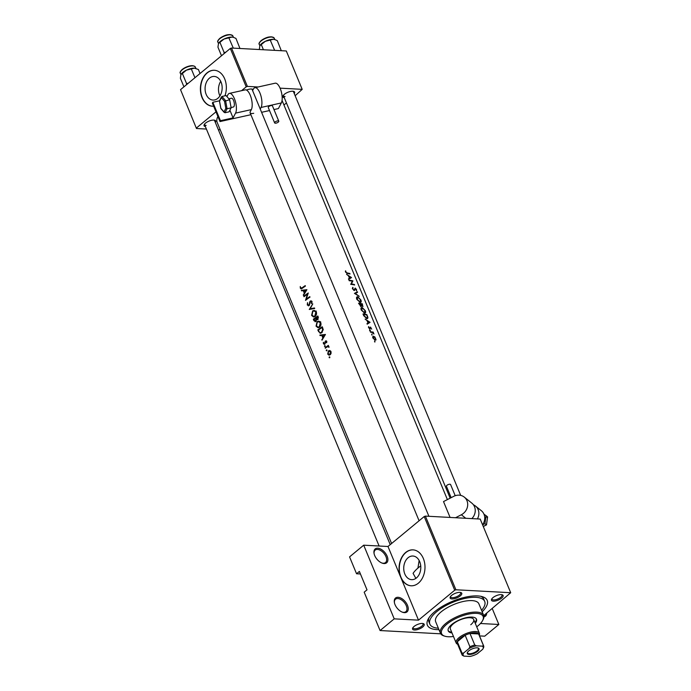 <?xml version="1.0" encoding="UTF-8"?>
<svg xmlns="http://www.w3.org/2000/svg" width="691" height="691" viewBox="0 0 691 691"><rect width="100%" height="100%" fill="white"/><g stroke="black" fill="none" stroke-linecap="round" stroke-linejoin="round"><path stroke-width="1.04" d="M384.092 563.536A8.992 5.191 -129.6 0 1 382.132 563.105A8.992 5.191 -129.6 0 1 374.03 553.31A8.992 5.191 -129.6 0 1 377.735 548.196A8.992 5.191 -129.6 0 1 387.141 556.203A8.992 5.191 -129.6 0 1 384.092 563.536M381.778 562.966A8.093 4.673 50.4 0 0 383.211 563.234A8.093 4.673 50.4 0 0 385.509 562.569A8.093 4.673 50.4 0 0 385.094 554.951A8.093 4.673 50.4 0 0 377.485 549.431A8.093 4.673 50.4 0 0 375.187 550.096A8.093 4.673 50.4 0 0 374.107 553.681M404.434 612.649A8.992 5.191 -129.6 0 1 402.473 612.217A8.992 5.191 -129.6 0 1 394.371 602.422A8.992 5.191 -129.6 0 1 398.076 597.3A8.992 5.191 -129.6 0 1 407.483 605.307A8.992 5.191 -129.6 0 1 404.434 612.649M402.119 612.071A8.093 4.673 50.4 0 0 403.553 612.347A8.093 4.673 50.4 0 0 405.85 611.682A8.093 4.673 50.4 0 0 405.436 604.064A8.093 4.673 50.4 0 0 397.835 598.536A8.093 4.673 50.4 0 0 395.528 599.209A8.093 4.673 50.4 0 0 394.449 602.794M219.928 95.911A11.833 8.525 93.1 0 1 219.574 95.133A11.833 8.525 93.1 0 1 220.714 81.322M221.068 82.099A11.833 8.525 -86.9 0 0 214.253 76.433A11.833 8.525 -86.9 0 0 206.41 82.264A11.833 8.525 -86.9 0 0 206.177 94.417A11.833 8.525 -86.9 0 0 212.983 100.074A11.833 8.525 -86.9 0 0 220.826 94.244A11.833 8.525 -86.9 0 0 221.068 82.099M224.938 95.816A17.992 12.965 -86.9 0 0 224.687 78.878A17.992 12.965 -86.9 0 0 214.34 70.275A17.992 12.965 -86.9 0 0 202.42 79.137A17.992 12.965 -86.9 0 0 202.057 97.604A17.992 12.965 -86.9 0 0 212.405 106.207A17.992 12.965 -86.9 0 0 213.64 106.189M214.46 70.283A17.992 12.965 -86.9 0 0 202.636 79.223A17.992 12.965 -86.9 0 0 202.308 97.612A17.992 12.965 -86.9 0 0 212.526 106.207M417.925 568.097L419.143 560.479M420.741 565.877A29.678 11.393 157.5 0 0 418.487 567.622A29.678 11.393 157.5 0 0 413.071 573.357L415.887 578.367M419.713 561.679A11.833 8.525 -86.9 0 0 412.907 556.022A11.833 8.525 -86.9 0 0 405.064 561.852A11.833 8.525 -86.9 0 0 404.822 573.996A11.833 8.525 -86.9 0 0 411.637 579.663A11.833 8.525 -86.9 0 0 419.472 573.832A11.833 8.525 -86.9 0 0 419.713 561.679M483.743 615.577L510.701 592.723L455.905 589.769L454.713 590.209L424.205 516.54L387.988 546.495L400.702 577.184A17.992 12.965 -86.9 0 0 411.05 585.787A17.992 12.965 -86.9 0 0 422.97 576.933A17.992 12.965 -86.9 0 0 423.333 558.466A17.992 12.965 -86.9 0 0 412.985 549.863A17.992 12.965 -86.9 0 0 401.074 558.725A17.992 12.965 -86.9 0 0 400.702 577.184L418.504 620.155L394.215 618.851L380.076 630.546L364.183 592.178L367.007 589.846L359.38 571.422L356.556 573.763L360.434 573.979M413.114 549.872A17.992 12.965 -86.9 0 0 401.29 558.812A17.992 12.965 -86.9 0 0 400.953 577.201A17.992 12.965 -86.9 0 0 411.18 585.795M414.427 630.002A6.297 2.418 -22.5 0 1 412.708 627.998A6.297 2.418 -22.5 0 1 422.348 623.455A6.297 2.418 -22.5 0 1 423.289 623.61A6.297 2.418 -22.5 0 1 422.227 627.368A6.297 2.418 -22.5 0 1 414.427 630.002M413.045 627.488A5.398 2.073 157.5 0 0 413.08 628.024A5.398 2.073 157.5 0 0 414.669 628.767A5.398 2.073 157.5 0 0 420.465 627.082A5.398 2.073 157.5 0 0 423.056 623.895A5.398 2.073 157.5 0 0 422.693 623.489M451.992 598.933A6.297 2.418 -22.5 0 1 450.282 596.92A6.297 2.418 -22.5 0 1 459.912 592.377A6.297 2.418 -22.5 0 1 460.862 592.541A6.297 2.418 -22.5 0 1 459.791 596.29A6.297 2.418 -22.5 0 1 451.992 598.933M450.61 596.411A5.398 2.073 157.5 0 0 450.653 596.955A5.398 2.073 157.5 0 0 452.242 597.698A5.398 2.073 157.5 0 0 458.038 596.013A5.398 2.073 157.5 0 0 460.621 592.826A5.398 2.073 157.5 0 0 460.266 592.412M493.339 601.161A6.297 2.418 -22.5 0 1 491.629 599.149A6.297 2.418 -22.5 0 1 501.26 594.606A6.297 2.418 -22.5 0 1 502.21 594.761A6.297 2.418 -22.5 0 1 501.139 598.518A6.297 2.418 -22.5 0 1 493.339 601.161M491.957 598.639A5.398 2.073 157.5 0 0 492.001 599.183A5.398 2.073 157.5 0 0 493.59 599.926A5.398 2.073 157.5 0 0 499.386 598.233A5.398 2.073 157.5 0 0 501.968 595.046A5.398 2.073 157.5 0 0 501.614 594.64M284.286 97.725A6.297 2.418 -22.5 0 1 283.12 95.773A6.297 2.418 -22.5 0 1 292.759 91.229A6.297 2.418 -22.5 0 1 293.71 91.393A6.297 2.418 -22.5 0 1 294.262 93.596M283.457 95.263A5.398 2.073 157.5 0 0 283.491 95.807A5.398 2.073 157.5 0 0 285.089 96.55M246.471 90.072A6.297 2.418 -22.5 0 1 251.412 89.009A6.297 2.418 -22.5 0 1 252.353 89.165A6.297 2.418 -22.5 0 1 253.122 89.64M205.374 126.574A6.297 2.418 -22.5 0 1 204.208 124.622A6.297 2.418 -22.5 0 1 213.839 120.079A6.297 2.418 -22.5 0 1 214.789 120.234A6.297 2.418 -22.5 0 1 215.342 122.445M204.536 124.112A5.398 2.073 157.5 0 0 204.579 124.656A5.398 2.073 157.5 0 0 206.168 125.399M438.966 629.665A32.382 12.421 -22.5 0 1 436.911 629.622A32.382 12.421 -22.5 0 1 428.092 619.274A32.382 12.421 -22.5 0 1 477.645 595.927A32.382 12.421 -22.5 0 1 482.508 596.73A32.382 12.421 -22.5 0 1 482.171 611.768M428.973 617.797A29.678 11.393 157.5 0 0 428.904 621.831L429.854 624.128A29.678 11.393 157.5 0 0 438.362 628.205M351.52 277.566L346.554 274.318L348.428 275.795L349.439 278.231L348.445 278.888L348.661 279.414L351.52 277.566M354.241 290.531L355.407 288.536L356.565 290.859L356.573 289.581L355.191 288.052L354.051 290.047L352.911 288.924L352.721 287.335L352.479 288.89L354.664 290.419M354.371 289.9L353.706 290.332M354.569 289.209L355.407 288.536M356.513 297.752L357.757 296.724C356.547 296.715 356.228 297.579 356.798 299.315L360.115 302.373C361.272 302.459 361.523 301.647 360.866 299.929L357.757 296.724L356.91 296.905M360.115 302.373L360.927 302.235M360.961 308.497L362.205 307.469C360.996 307.46 360.676 308.324 361.246 310.06L364.563 313.118C365.72 313.204 365.971 312.392 365.314 310.674L362.205 307.469L361.367 307.65M364.563 313.118L365.375 312.98M371.775 334.988L372.173 334.669L371.637 334.185L372.008 335.083M374.66 341.941L375.049 341.622L374.513 341.138L374.885 342.036M373.252 332.146A34.179 13.112 157.5 0 0 370.341 331.749L370.54 332.233A34.179 13.112 -22.5 0 1 371.559 332.328L373.978 333.995L373.045 332.552A34.179 13.112 -22.5 0 1 373.451 332.63L373.252 332.146L372.699 332.604M371.68 329.115L370.523 327.059L369.754 328.45L368.562 326.618L368.614 327.707L369.97 328.933L370.739 327.543L371.68 329.115M370.039 328.044L370.739 327.543M369.987 328.346L369.435 328.717M349.836 273.498A34.179 13.112 157.5 0 0 347.331 273.014L345.966 272.159L345.474 270.837L345.526 272.09L347.495 273.489A34.179 13.112 -22.5 0 1 350.035 273.981L349.43 273.835M370.056 322.326L365.09 319.078L366.973 320.555L367.983 322.991L366.981 323.647L367.197 324.174L370.056 322.326M370.013 330.721L370.402 330.393L369.866 329.918L370.238 330.808M372.682 336.94L373.606 336.18L372.898 338.046L375.291 340.24L376.077 339.86L374.833 336.88L372.985 336.318M362.982 313.982L363.673 315.649L366.791 318.62L367.681 318.473L367.888 317.368L366.861 314.612A34.179 13.112 157.5 0 0 362.982 313.982M362.663 306.407L362.412 303.867A34.179 13.112 157.5 0 0 358.534 303.237L361.022 306.528L361.6 305.638L363.025 306.355M361.022 306.528L361.6 305.638L360.65 306.424M357.394 291.749L354.448 293.39L359.303 296.361L355.347 293.511L357.61 292.267L357.394 291.749L355.658 293.33M349.007 280.244L349.205 280.719A34.179 13.112 -22.5 0 1 352.315 281.159L350.717 284.372A34.179 13.112 -22.5 0 1 354.595 285.003L354.397 284.519A34.179 13.112 157.5 0 0 351.408 283.975L352.885 280.866A34.179 13.112 157.5 0 0 349.007 280.244M217.881 116.434A34.179 13.112 157.5 0 0 217.199 122.48L391.598 543.515M306.908 289.693L301.345 290.324L301.561 290.851L303.245 290.617L304.256 293.053L303.453 295.42L306.908 289.693M309.43 305.18L307.702 304.645L307.512 302.641L307.279 304.981L309.041 305.638L310.553 301.501L311.486 301.881L311.779 303.582L312.004 301.604L310.337 301.034L309.749 301.829L309.188 304.636L308.419 305.284L309.326 305.336M311.08 300.827L310.337 301.034L311.667 301.103M310.553 301.501L312.099 301.915M308.35 305.871L309.041 305.638M316.297 311.952L314.25 310.389L312.652 310.881L311.598 315.407L313.559 317.005L315.01 316.513C316.435 315.321 316.858 313.8 316.297 311.952M320.745 322.697L318.698 321.134L317.1 321.626L316.046 326.152L318.007 327.741L319.458 327.249C320.883 326.057 321.315 324.537 320.745 322.697M325.452 334.453L319.881 335.083L320.106 335.61L321.79 335.377L322.801 337.813L321.997 340.179L325.452 334.453M325.185 345.837L324.649 345.664L324.494 346.381L325.02 346.554L324.649 345.664L325.09 345.69M325.141 346.416L324.494 346.381L325.02 346.554M326.955 350.104L326.42 349.931L326.264 350.648L326.791 350.829L326.42 349.931L326.86 349.957M326.912 350.691L326.264 350.648L326.791 350.829M329.832 357.066L329.305 356.884L329.149 357.61L329.676 357.783L329.305 356.884L329.737 356.91M329.797 357.644L329.149 357.61L329.676 357.783M329.823 350.536L328.432 350.838L327.689 354.094L329.089 355.243L331.058 353.516L330.998 351.633L329.512 350.484M328.329 345.37A34.179 13.112 157.5 0 0 325.133 347.754L325.331 348.238A34.179 13.112 -22.5 0 1 326.359 347.435L327.491 346.701L329.037 347.271L328.026 346.208A34.179 13.112 -22.5 0 1 328.527 345.854L328.329 345.37M327.491 346.701L329.037 347.003M326.679 342.71L326.748 341.371L325.452 341L324.545 343.747L323.345 342.304L323.405 343.755L324.761 344.213L325.668 341.466L326.679 342.71M325.668 341.466L326.826 341.682M324.2 344.412L324.761 344.213M325.115 343.772L323.768 343.436M326.022 340.801L326.558 341.052M317.774 329.987L320.201 333.33L321.678 332.803L323.233 329.642L322.256 326.739A34.179 13.112 157.5 0 0 317.774 329.987L318.534 330.03M317.808 315.994A34.179 13.112 157.5 0 0 313.325 319.242L313.93 320.693L315.822 321.488L316.521 319.622L317.756 319.553L318.24 317.039L317.808 315.994M317.549 319.674L316.521 319.622L317.756 319.553M315.087 321.738L315.822 321.488M312.79 303.876L309.274 309.464L314.699 308.488L314.483 307.97L310.138 308.739L312.79 303.876M303.798 296.24L303.997 296.724A34.179 13.112 -22.5 0 1 307.443 294.167L305.508 300.378A34.179 13.112 -22.5 0 1 309.991 297.13L309.793 296.646A34.179 13.112 157.5 0 0 306.199 299.194L308.281 292.993A34.179 13.112 157.5 0 0 303.798 296.24L304.558 296.284M305.232 285.625A34.179 13.112 157.5 0 0 302.157 287.784L300.749 287.879L300.257 286.515L300.326 288.19L301.129 288.898L302.312 288.294A34.179 13.112 -22.5 0 1 305.431 286.109L305.232 285.625M302.278 288.32L300.749 287.879M492.242 608.546L498.842 624.483L484.693 636.186L479.511 635.901M440.754 633.82L380.076 630.546M295.143 95.729L302.2 89.346L286.307 50.979L231.511 48.033L247.395 86.401L246.212 86.833L230.319 48.465L180.532 89.649L196.477 128.517L180.532 89.649M246.212 86.833L241.565 90.676M215.981 111.838L196.425 128.016M220.23 129.796L218.347 129.692M206.402 129.053L196.477 128.517M286.445 102.933L283.941 104.997M302.2 89.346L280.062 88.154M258.184 86.98L247.395 86.401M230.319 48.465L231.511 48.033M460.69 495.387L293.468 91.678A5.398 2.073 157.5 0 0 293.114 91.264M390.225 544.646L214.547 120.528A5.398 2.073 157.5 0 0 214.193 120.113M428.921 516.298L252.12 89.45A5.398 2.073 157.5 0 0 251.757 89.035M454.713 590.209L418.504 620.155M356.556 573.763L349.56 556.886L363.708 545.182L387.988 546.495M510.701 592.723L480.193 519.062L425.388 516.108L455.905 589.769M498.842 624.483L480.487 623.498M424.205 516.54L425.388 516.108M481.567 610.308A29.678 11.393 157.5 0 0 484.702 601.42L483.743 599.114A29.678 11.393 157.5 0 0 480.841 596.307M486.714 613.116A8.992 5.191 -129.6 0 1 483.925 616.813M394.215 618.851L363.708 545.182M483.881 616.199A8.093 4.673 50.4 0 0 484.313 615.906A8.093 4.673 50.4 0 0 485.307 614.282M328.234 354.129L327.689 354.094M330.557 350.95L328.432 350.838M331.11 351.952L330.583 351.926L329.918 354.423L329.115 354.682L330.298 354.751M330.574 354.457L328.061 353.801L328.631 351.322L329.443 351.054M328.631 351.322L330.583 351.926M325.893 347.789L325.133 347.754M326.705 342.606L326.256 342.589M324.062 343.79L323.405 343.755M325.245 343.41L324.787 343.384M325.323 342.572L324.865 342.546M325.556 341.57L325.02 341.544M322.265 339.678L321.781 339.652M323.302 337.839L322.801 337.813M322.386 335.411L321.79 335.377M322.403 335.299L319.881 335.083M322.369 335.213L325.211 334.798M324.494 335.04L323.138 337.225L322.343 335.308L325.038 335.066M323.656 337.251L323.138 337.225M318.396 330.134A34.179 13.112 -22.5 0 1 321.963 327.551L322.662 329.667L321.479 332.319L320.356 332.725L319.397 332.198L318.396 330.134M322.611 327.586L321.963 327.551M323.241 329.702L322.662 329.667M322.196 332.362L321.479 332.319M319.786 321.496L317.1 321.626M316.651 326.187L316.046 326.152M320.253 323.051L319.259 326.774L318.076 327.163L316.461 325.798L317.299 322.101L318.525 321.712L320.874 323.086M319.968 326.808L319.259 326.774M314.085 319.285L313.325 319.242M314.56 320.728L313.93 320.693M318.162 316.841L317.506 316.806L317.091 319.216L318.076 319.268M318.404 317.497L317.782 317.463M318.197 319.112L316.012 317.843A34.179 13.112 -22.5 0 1 317.506 316.806M316.158 318.214L315.545 318.18L316.046 319.544L315.191 321.142L316.124 321.194M317.635 319.631L316.046 319.544M316.236 321.039L313.947 319.389A34.179 13.112 -22.5 0 1 315.545 318.18M314.958 311.019L312.652 310.881M312.202 315.442L311.598 315.407M315.804 312.306L314.811 316.029L313.628 316.418L312.012 315.053L312.85 311.356L314.077 310.967L316.426 312.341M315.511 316.063L314.811 316.029M312.487 308.86L310.138 308.739M313.291 308.722L314.681 308.436M307.927 305.016L307.279 304.981M309.663 304.662L309.188 304.636M310.25 301.855L309.749 301.829M311.866 303.375L311.304 303.34M306.977 299.238L306.199 299.194M307.901 294.193L307.443 294.167M303.72 294.919L303.237 294.893M304.766 293.079L304.256 293.053M303.85 290.652L303.245 290.617M303.859 290.54L301.345 290.324M303.824 290.453L306.674 290.039M305.958 290.28L304.601 292.466L303.807 290.548L306.493 290.306M305.111 292.492L304.601 292.466M301.077 288.225L300.326 288.19M345.388 271.589L345.915 271.148M369.599 322.611L370.03 322.256M367.033 323.777L367.983 322.991M369.348 322.11L368.286 322.792L367.491 320.874L369.348 322.11L367.094 323.924M367.051 323.811L368.286 322.792M369.685 329.823L369.642 330.808M368.502 327.361L368.977 326.964M375.576 338.391L375.083 339.756L373.27 338.08L373.805 336.655L375.576 338.391M374.954 340.153L375.55 339.661L374.721 340.058M372.682 337.303L373.805 336.655M363.613 314.5A34.179 13.112 -22.5 0 1 366.696 315.001L367.439 317.005L366.593 318.136L363.302 314.759M366.601 318.586L367.275 318.024L366.204 318.456M364.96 310.605L364.364 312.634L361.678 310.078L362.404 307.953L364.96 310.605M364.33 313.066L365.003 312.522L363.984 312.945M360.944 308.756L362.404 307.953M362.248 304.256L362.455 305.923L361.065 304.005A34.179 13.112 -22.5 0 1 362.248 304.256M362.257 306.243L362.671 305.897L362.153 306.173M360.797 304.265L360.823 306.044L359.165 303.755A34.179 13.112 -22.5 0 1 360.667 303.945L361.065 304.005M361.168 305.258L360.469 306.329M360.512 299.859L359.916 301.898L357.221 299.333L357.955 297.208L360.512 299.859M359.881 302.33L360.555 301.777L359.536 302.209M356.496 298.011L357.955 297.208M354.872 293.658L355.615 293.217M352.341 288.449L353.118 287.819M353.844 290.401L355.001 289.451M352.168 281.462L352.885 280.866M352.056 281.695L352.928 280.969M350.898 284.39L351.408 283.975M351.054 277.851L351.486 277.497M348.497 279.009L349.439 278.231M350.803 277.35L349.741 278.032L348.946 276.115L350.803 277.35L348.558 279.164M348.514 279.052L349.741 278.032M475.27 623.308A15.288 5.865 157.5 0 0 476.488 619.196A15.288 5.865 157.5 0 0 466.451 617.633A15.288 5.865 157.5 0 0 451.776 624.483A15.288 5.865 157.5 0 0 448.234 630.9A15.288 5.865 157.5 0 0 452 632.947M474.95 622.539A15.288 5.865 157.5 0 0 476.298 618.834M476.73 626.841A22.483 8.629 157.5 0 0 477.93 625.891A22.483 8.629 157.5 0 0 482.629 620.535A22.483 8.629 157.5 0 0 472.523 613.478A22.483 8.629 157.5 0 0 446.792 624.215A22.483 8.629 157.5 0 0 444.84 636.195A22.483 8.629 157.5 0 0 453.469 636.471M444.84 636.195L443.821 635.867A23.382 8.974 -22.5 0 1 440.443 633.232A23.382 8.974 -22.5 0 1 445.85 623.412A23.382 8.974 -22.5 0 1 468.299 612.934A23.382 8.974 -22.5 0 1 483.648 615.336A23.382 8.974 -22.5 0 1 483.121 619.594L482.629 620.535M483.648 615.336L478.88 603.822A23.382 8.974 157.5 0 0 463.531 601.429A23.382 8.974 157.5 0 0 441.083 611.906A23.382 8.974 157.5 0 0 435.675 621.727L440.443 633.232M484.702 601.42A29.678 11.393 157.5 0 0 465.216 598.371A29.678 11.393 157.5 0 0 436.729 611.665A29.678 11.393 157.5 0 0 429.854 624.128M457.649 644.228A12.593 4.828 -22.5 0 1 456.138 642.915L450.411 629.104A12.593 4.828 -22.5 0 1 453.331 623.818A12.593 4.828 -22.5 0 1 465.414 618.177A12.593 4.828 -22.5 0 1 473.68 619.464A12.593 4.828 -22.5 0 1 470.761 624.75M448.113 630.503A15.288 5.865 157.5 0 0 451.689 632.179M188.125 83.369L186.51 83.456L186.44 84.76M200.044 73.505L198.386 69.497L194.413 68.159A8.758 3.36 157.5 0 0 186.406 70.154L194.413 68.159A8.758 3.36 157.5 0 1 195.726 68.374L196.037 68.478M194.948 77.72L191.39 69.126M182.381 73.488L186.406 70.154A8.758 3.36 157.5 0 0 181.016 74.473A8.758 3.36 157.5 0 0 180.999 74.498L182.381 73.488L186.51 83.456M183.936 86.833L180.377 78.238L180.904 74.706M274.768 39.568A8.758 3.36 157.5 0 0 274.647 39.525A8.758 3.36 157.5 0 0 273.325 39.309A8.758 3.36 -22.5 0 0 265.327 41.305A8.758 3.36 157.5 0 0 261.759 43.542A8.758 3.36 157.5 0 0 259.928 45.623A8.758 3.36 157.5 0 0 259.92 45.649L265.327 41.305L273.325 39.309L274.958 39.629L277.307 40.657L281.306 50.711M274.647 50.357L270.311 40.277M263.418 49.752L261.302 44.647M259.35 49.527L259.816 45.856M233.411 37.34A8.758 3.36 157.5 0 0 233.29 37.305A8.758 3.36 157.5 0 0 231.977 37.081A8.758 3.36 -22.5 0 0 223.979 39.076A8.758 3.36 157.5 0 0 220.412 41.313A8.758 3.36 157.5 0 0 218.581 43.395A8.758 3.36 157.5 0 0 218.563 43.421L223.979 39.076L231.977 37.081L233.601 37.4L235.959 38.428L239.958 48.491M233.299 48.128L228.954 38.048M225.689 52.291L224.074 52.386L219.954 42.419M224.074 52.386L224.014 53.682M221.5 55.755L217.941 47.161L218.468 43.637M468.748 650.905A6.383 2.453 -22.5 0 1 478.146 647.977A6.383 2.453 -22.5 0 1 477.593 651.38A6.383 2.453 -22.5 0 1 470.286 654.429A6.383 2.453 -22.5 0 1 467.418 652.425A6.383 2.453 -22.5 0 1 468.748 650.905M467.591 652.131A5.848 2.246 157.5 0 0 467.582 652.917A5.848 2.246 157.5 0 0 471.417 653.522A5.848 2.246 157.5 0 0 477.032 650.896A5.848 2.246 157.5 0 0 478.379 648.443A5.848 2.246 157.5 0 0 477.809 647.89M482.378 646.154L483.389 645.454A11.695 4.483 -22.5 0 1 483.657 645.904L478.889 634.39A11.695 4.483 157.5 0 0 478.621 633.949L469.992 633.483A11.695 4.483 157.5 0 0 465.155 635.254A11.695 4.483 157.5 0 0 459.99 638.432A11.695 4.483 157.5 0 0 457.312 641.74A11.695 4.483 157.5 0 0 457.287 643.338L462.054 654.852A11.695 4.483 -22.5 0 1 462.08 653.245L463.609 653.021A10.797 4.137 157.5 0 0 463.963 656.13L469.932 656.45A10.797 4.137 157.5 0 0 477.308 653.755L482.733 649.264A10.797 4.137 157.5 0 0 482.897 648.979A10.797 4.137 157.5 0 0 482.378 646.154L476.41 645.835A10.797 4.137 157.5 0 0 469.034 648.529L463.609 653.021M456.138 642.915A12.593 4.828 -22.5 0 1 459.049 637.629A12.593 4.828 -22.5 0 1 471.132 631.989A12.593 4.828 -22.5 0 1 479.399 633.276A12.593 4.828 -22.5 0 1 479.252 635.279M469.034 648.529L469.923 646.759L465.155 635.254L457.312 641.74L462.08 653.245M483.389 645.454L478.621 633.949A11.695 4.483 157.5 0 0 469.992 633.483L474.76 644.997L476.41 645.835M463.963 656.13L462.314 655.293A11.695 4.483 -22.5 0 1 462.054 654.852M483.657 645.904A11.695 4.483 -22.5 0 1 483.622 647.502L482.733 649.264M469.923 646.759A11.695 4.483 -22.5 0 1 474.76 644.997M231.079 107.528L233.385 107.01A4.5 1.728 -102.5 0 0 233.999 106.457A4.5 1.728 -102.5 0 0 233.852 101.318A4.5 1.728 -102.5 0 0 231.433 98.234L228.859 98.804M278.732 121.581A2.246 0.864 157.5 0 0 278.784 121.175A2.246 0.864 157.5 0 0 276.832 121.072A2.246 0.864 157.5 0 0 274.681 122.488A2.246 0.864 157.5 0 0 274.629 122.894A2.246 0.864 157.5 0 0 276.59 122.998A2.246 0.864 157.5 0 0 278.732 121.581M278.784 121.175L272.427 105.827A2.246 0.864 157.5 0 0 270.475 105.723A2.246 0.864 157.5 0 0 268.324 107.14A2.246 0.864 157.5 0 0 268.272 107.546L274.629 122.894M226.942 96.593L227.918 94.71A10.797 4.146 77.5 0 1 229.395 93.389A10.797 4.146 77.5 0 1 235.19 100.8A10.797 4.146 77.5 0 1 235.553 113.125L233.066 117.893L229.896 110.223M229.395 93.389L245.184 89.873A10.797 4.146 77.5 0 1 250.98 97.284A10.797 4.146 77.5 0 1 251.343 109.619L250.211 111.778A5.398 2.073 -22.5 0 0 250.09 112.763L419.091 520.772M250.893 114.697L220.006 121.564L220.455 120.7L233.066 117.893M252.604 90.633L253.442 89.035A10.797 4.146 77.5 0 1 254.91 87.705L275.173 83.196A10.797 4.146 77.5 0 1 280.978 90.616A10.797 4.146 77.5 0 1 281.332 102.942L278.404 108.573L273.973 109.558M269.516 110.551L261.587 112.313M254.91 87.705A10.797 4.146 77.5 0 1 260.706 95.125A10.797 4.146 77.5 0 1 261.068 107.451L260.231 109.048M253.727 113.298A5.398 2.073 -22.5 0 1 250.09 112.763M220.455 120.7L212.828 102.285L212.379 103.149L220.006 121.564M212.828 102.285L219.444 100.808M225.819 108.409L227.08 108.746L224.998 112.745L223.996 111.907L225.819 108.409L224.506 101.283L229.628 99.703L226.052 95.565L221.992 96.464L225.577 100.601L227.08 108.746L231.131 107.839L229.628 99.703M224.506 101.283L221.37 97.664L219.548 101.162L219.911 100.471L219.548 101.162L220.861 108.288L223.996 111.907L224.998 112.745L229.049 111.847L231.131 107.839M221.37 97.664L221.992 96.464L221.37 97.664M451.154 497.658L446.429 486.248A2.246 0.864 -22.5 0 1 447.751 484.788A2.246 0.864 -22.5 0 1 450.584 484.529L455.214 495.706M482.551 524.754A10.797 9.752 -51.5 0 0 481.316 510.675L475.434 505.993A10.797 9.752 -51.5 0 0 473.43 504.793M477.421 518.906A10.797 9.752 -51.5 0 0 475.434 505.993M455.55 517.732L461.355 514.752A10.797 9.752 -51.5 0 0 464.257 497.097A10.797 9.752 -51.5 0 0 453.728 496.337L443.518 501.58L450.083 517.438M471.841 518.613A10.797 9.752 -51.5 0 0 471.806 503.108L464.257 497.097M486.922 517.533L487.526 516.833L486.023 515.624L484.935 523.631L482.586 524.832M484.002 514.225L486.023 515.624M485.98 524.538L484.935 523.631M483.285 526.533L486.507 524.884L487.578 516.954L486.447 524.832L483.259 526.464M319.078 331.68L318.465 331.654M322.766 327.966L322.118 327.931M316.305 318.534L315.683 318.499M309.957 303.176L309.499 303.15M302.952 287.827L302.157 287.784M346.891 273.386L347.331 273.014M369.642 328.838L370.471 328.156M182.217 69.8A8.093 3.11 157.5 0 0 180.342 73.203C179.625 72.667 180.265 71.406 182.251 69.402C188.747 65.464 193.091 64.66 195.303 67.01A8.093 3.11 157.5 0 0 189.99 66.181A8.093 3.11 157.5 0 0 182.217 69.8M182.398 69.359A7.558 2.902 -22.5 0 1 193.8 66.008M259.263 44.354C258.546 43.827 259.177 42.557 261.163 40.562C266.769 36.692 271.114 35.897 274.223 38.16A8.093 3.11 157.5 0 0 268.903 37.331A8.093 3.11 157.5 0 0 261.138 40.95A8.093 3.11 157.5 0 0 259.263 44.354L259.851 45.779M261.319 40.51A7.558 2.902 -22.5 0 1 272.72 37.159M217.915 42.125C217.199 41.598 217.829 40.328 219.816 38.333C225.413 34.464 229.766 33.669 232.867 35.932A8.093 3.11 157.5 0 0 227.555 35.103A8.093 3.11 157.5 0 0 219.781 38.731A8.093 3.11 157.5 0 0 217.915 42.125L218.503 43.55M219.971 38.29A7.558 2.902 -22.5 0 1 231.373 34.93M251.343 109.619L235.553 113.125M281.332 102.942L261.068 107.451M461.355 514.752L465.786 518.285M447.388 499.593L282.058 100.437M329.469 351.054L330.704 351.123M328.018 346.614L328.933 346.666M325.953 341.38L326.765 341.423M324.252 343.842L325.055 343.885M320.356 332.725L321.695 332.794M318.076 327.163L319.475 327.24M318.525 321.712L320.71 321.833M313.628 316.418L315.027 316.495M314.077 310.967L316.262 311.088M310.907 301.397L311.935 301.449M370.583 327.577L370.039 328.026M369.935 328.406L369.504 328.769M361.091 305.983L360.59 306.389M355.191 288.579L354.587 289.08M180.342 73.203L180.938 74.628M195.303 67.01L195.89 68.426M450.161 498.168L283.491 95.807M274.223 38.16L274.811 39.577M379.109 546.011L204.579 124.656M232.867 35.932L233.454 37.357M479.399 633.276L473.68 619.464M224.264 112.469L220.861 108.547M220.826 108.47L219.436 100.955M219.47 100.748L221.474 96.895"/></g></svg>
